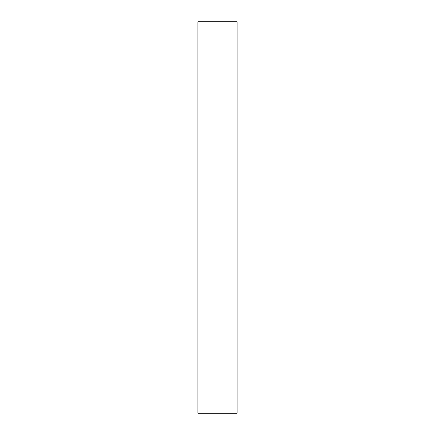 <?xml version="1.0" encoding="UTF-8"?>
<svg xmlns="http://www.w3.org/2000/svg" width="435" height="435" viewBox="0 0 435 435"><rect width="100%" height="100%" fill="white"/><g stroke="black" fill="none" stroke-linecap="round" stroke-linejoin="round"><path stroke-width="0.65" d="M197.925 413.25L197.925 21.75L237.075 21.75L237.075 413.25L197.925 413.25L237.075 413.25L237.075 21.75L197.925 21.75L197.925 413.25"/></g></svg>
